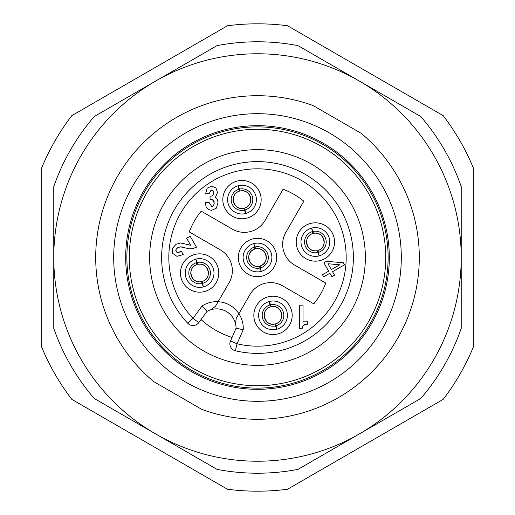 <?xml version="1.0" encoding="UTF-8"?>
<svg xmlns="http://www.w3.org/2000/svg" width="515" height="515" viewBox="0 0 515 515"><rect width="100%" height="100%" fill="white"/><g stroke="black" fill="none" stroke-linecap="round" stroke-linejoin="round"><path stroke-width="0.77" d="M94.239 398.481L217.034 469.384A215.708 215.708 0 0 0 297.966 469.384L359.361 433.933A203.728 203.728 0 0 0 359.361 81.067A203.728 203.728 0 0 0 53.772 257.5A203.728 203.728 0 0 0 359.361 433.933L420.761 398.481A215.708 215.708 0 0 0 461.228 328.396L461.228 186.604A215.708 215.708 0 0 0 420.761 116.519L297.966 45.616A215.708 215.708 0 0 0 217.034 45.616L94.239 116.519A215.708 215.708 0 0 0 53.772 186.604L53.772 328.396A215.708 215.708 0 0 0 94.239 398.481M201.835 409.406A161.781 161.781 0 0 0 361.221 133.34L313.165 105.594A161.781 161.781 0 0 0 153.779 381.66L201.835 409.406M257.5 113.693A143.807 143.807 0 0 1 401.307 257.5A143.807 143.807 0 0 1 257.5 401.307A143.807 143.807 0 0 1 113.693 257.5A143.807 143.807 0 0 1 257.5 113.693M257.5 125.679A131.821 131.821 0 0 1 389.321 257.5A131.821 131.821 0 0 1 257.5 389.321A131.821 131.821 0 0 1 125.679 257.5A131.821 131.821 0 0 1 257.5 125.679M257.5 126.877A130.623 130.623 0 0 1 388.123 257.5A130.623 130.623 0 0 1 257.5 388.123A130.623 130.623 0 0 1 126.877 257.5A130.623 130.623 0 0 1 257.5 126.877M321.611 146.453A128.229 128.229 0 0 0 146.453 193.389A128.229 128.229 0 0 0 193.389 368.547A128.229 128.229 0 0 0 368.547 321.611A128.229 128.229 0 0 0 321.611 146.453M230.076 342.018L236.076 328.158A19.473 19.473 0 0 0 211.247 309.612L215.489 306.296L218.135 301.713A26.664 26.664 0 0 1 238.896 313.693L249.904 294.625A23.967 23.967 0 0 1 282.645 285.857L313.777 303.831A72.898 72.898 0 0 0 325.763 283.076L294.625 265.096A23.967 23.967 0 0 1 285.857 232.355L303.831 201.223A72.898 72.898 0 0 0 283.076 189.237L265.096 220.375A23.967 23.967 0 0 1 232.355 229.143L201.223 211.169A72.898 72.898 0 0 0 189.237 231.924L220.375 249.904A23.967 23.967 0 0 1 229.143 282.645L218.135 301.713A26.664 26.664 0 0 0 202.054 305.987L207.017 311.382A19.473 19.473 0 0 1 211.247 309.612L215.489 306.296M201.043 319.545A83.887 83.887 0 0 0 231.995 337.415M311.427 164.092A107.854 107.854 0 0 0 164.092 203.573A107.854 107.854 0 0 0 203.573 350.908A107.854 107.854 0 0 0 350.908 311.427A107.854 107.854 0 0 0 311.427 164.092M243.228 329.761L236.076 328.158A19.473 19.473 0 0 0 235.497 323.613L236.25 318.276L238.896 313.693A26.664 26.664 0 0 1 243.228 329.761L237.048 343.788L230.469 340.891A7.191 7.191 0 0 0 235.387 350.786L237.048 343.788A88.683 88.683 0 0 0 345.765 248.919A88.683 88.683 0 0 0 220.8 176.767A88.683 88.683 0 0 0 192.996 318.36L187.769 323.291A95.874 95.874 0 0 1 217.826 170.22A95.874 95.874 0 0 1 352.923 248.217A95.874 95.874 0 0 1 235.387 350.786L234.325 350.445M274.102 267.085A19.177 19.177 0 0 0 267.085 240.898A19.177 19.177 0 0 0 240.898 247.915A19.177 19.177 0 0 0 247.915 274.102A19.177 19.177 0 0 0 274.102 267.085M183.018 263.423A19.177 19.177 0 0 1 209.212 256.406A19.177 19.177 0 0 1 216.229 282.593A19.177 19.177 0 0 1 190.035 289.617A19.177 19.177 0 0 1 183.018 263.423M225.383 190.035A19.177 19.177 0 0 1 251.578 183.018A19.177 19.177 0 0 1 258.594 209.212A19.177 19.177 0 0 1 232.407 216.229A19.177 19.177 0 0 1 225.383 190.035M256.406 305.788A19.177 19.177 0 0 1 282.593 298.771A19.177 19.177 0 0 1 289.617 324.965A19.177 19.177 0 0 1 263.423 331.982A19.177 19.177 0 0 1 256.406 305.788M298.771 232.407A19.177 19.177 0 0 1 324.965 225.383A19.177 19.177 0 0 1 331.982 251.578A19.177 19.177 0 0 1 305.788 258.594A19.177 19.177 0 0 1 298.771 232.407M196.466 247.142L190.157 236.218L186.636 238.252L190.647 245.198L180.321 242.971L176.078 244.303L172.216 248.539L172.776 253.457L176.941 256.341L183.25 254.545L181.364 251.275L177.868 252.492L176.085 251.442L176.027 249.447L177.797 247.67L180.443 246.852L189.411 248.829L192.81 248.623L196.466 247.142M307.301 324.347L307.301 321.154L303.007 321.154L303.007 305.176L299.324 305.176L299.324 328.332L302.202 328.332L303.045 325.924L304.449 324.759L306.374 324.373M343.254 262.74L326.536 261.317L323.884 262.85L328.679 271.154L322.493 274.72L323.697 276.8L329.877 273.227L331.872 276.684L334.525 275.158L332.529 271.695L344.451 264.813L343.254 262.74M205.331 202.549L206.161 207.12L208.414 209.528L211.601 210.326L216.294 208.202L218.045 202.775L217.465 199.672L215.379 197.329L217.497 192.494L215.92 187.924L211.614 186.147L207.191 188.168L205.588 193.73L209.013 193.73L211.498 190.022L213.081 190.775L213.725 192.9L213.268 194.85L212.109 195.977L210.056 196.157L210.056 199.524L212.631 199.865L214.272 203.084L213.538 205.53L211.704 206.457L209.103 202.549L205.331 202.549M188.593 324.044L187.769 323.291A7.191 7.191 0 0 0 198.803 322.609L198.018 323.51M195.977 324.901L194.87 325.3M193.762 325.506L193.196 325.544M192.668 325.544L191.606 325.416M191.445 325.377L190.55 325.12M202.054 305.987L192.996 318.36L198.803 322.609L207.017 311.382A19.473 19.473 0 0 1 235.497 323.613L236.25 318.276M232.413 349.286L231.744 348.649M231.634 348.526L230.99 347.664M230.72 347.213L230.469 346.704M230.096 345.642L229.89 344.484M187.17 265.817A14.381 14.381 0 0 1 206.811 260.551A14.381 14.381 0 0 1 212.077 280.199A14.381 14.381 0 0 1 192.43 285.465A14.381 14.381 0 0 1 187.17 265.817M197.773 264.362L195.9 259.116L196.897 264.594A8.845 8.845 0 0 0 191.084 275.3A8.845 8.845 0 0 0 201.468 281.654L203.341 286.9L202.344 281.422A8.845 8.845 0 0 0 208.163 270.723A8.845 8.845 0 0 0 197.773 264.362L197.76 264.375C208.24 261.536 212.824 278.634 202.324 281.415M201.468 281.654L201.487 281.641C191.007 284.48 186.424 267.382 196.917 264.601L196.897 264.594M229.536 192.43A14.381 14.381 0 0 1 249.183 187.17A14.381 14.381 0 0 1 254.449 206.811A14.381 14.381 0 0 1 234.801 212.077A14.381 14.381 0 0 1 229.536 192.43M240.145 190.975L238.271 185.735L239.269 191.213A8.845 8.845 0 0 0 233.45 201.912A8.845 8.845 0 0 0 243.84 208.266L245.713 213.513L244.715 208.034A8.845 8.845 0 0 0 250.535 197.335A8.845 8.845 0 0 0 240.145 190.975L240.132 190.988C250.612 188.149 255.189 205.247 244.696 208.034L244.715 208.034M239.288 191.213L239.269 191.213C228.795 193.994 233.372 211.092 243.853 208.26M260.551 308.189A14.381 14.381 0 0 1 280.199 302.923A14.381 14.381 0 0 1 285.465 322.57A14.381 14.381 0 0 1 265.817 327.83A14.381 14.381 0 0 1 260.551 308.189M274.856 324.025L276.729 329.265L275.731 323.787A8.845 8.845 0 0 0 281.551 313.088A8.845 8.845 0 0 0 271.16 306.734L269.287 301.487L270.285 306.966A8.845 8.845 0 0 0 264.465 317.665A8.845 8.845 0 0 0 274.856 324.025L274.868 324.012C264.388 326.851 259.811 309.753 270.304 306.966L270.285 306.966M302.923 234.801A14.381 14.381 0 0 1 322.57 229.536A14.381 14.381 0 0 1 327.83 249.183A14.381 14.381 0 0 1 308.189 254.449A14.381 14.381 0 0 1 302.923 234.801M313.532 233.347L311.659 228.1L312.657 233.578A8.845 8.845 0 0 0 306.837 244.277A8.845 8.845 0 0 0 317.227 250.638L319.1 255.884L318.103 250.406A8.845 8.845 0 0 0 323.916 239.7A8.845 8.845 0 0 0 313.532 233.347L313.513 233.359C323.993 230.52 328.576 247.618 318.083 250.399L318.103 250.406M312.676 233.585L312.657 233.578C302.176 236.366 306.76 253.464 317.24 250.625L317.227 250.638M180.443 246.852L181.312 246.859M182.259 247L183.211 247.219M183.63 247.335L184.409 247.58M178.641 247.264L179.51 246.994M176.027 249.447L176.426 248.809M177.018 248.211L177.797 247.67M175.873 250.953L175.795 250.502M175.795 250.445L175.84 249.968M177.295 252.401L176.832 252.208M176.78 252.176L176.413 251.88M181.364 251.275L179.13 252.286M178.473 252.447L177.868 252.492M190.647 245.198L189.629 245.095M188.593 244.895L187.557 244.593M302.762 326.401L304.893 324.592M305.44 324.469L306.013 324.399M302.202 328.332L302.305 327.81M302.369 327.54L302.543 326.948M327.933 263.738L339.72 264.774L331.325 269.622L327.933 263.738M211.704 206.457L209.103 202.549M213.146 205.936L212.734 206.212M212.701 206.232L212.244 206.393M214.086 201.603L214.182 204.049M213.937 204.867L213.538 205.53M213.126 200.148L213.532 200.528M210.609 199.524L211.362 199.562M212.038 199.672L212.631 199.865M212.109 195.977L211.749 196.08M213.268 194.85L212.94 195.359M213.667 193.627L213.513 194.264M213.558 191.67L213.725 192.9M210.609 190.17L212.347 190.202M212.386 190.215L212.74 190.441M209.013 193.73L209.026 193.254M269.957 264.691A14.381 14.381 0 0 0 264.691 245.043A14.381 14.381 0 0 0 245.043 250.309A14.381 14.381 0 0 0 250.309 269.957A14.381 14.381 0 0 0 269.957 264.691M255.652 248.854L253.779 243.608L254.777 249.086A8.845 8.845 0 0 0 248.957 259.785A8.845 8.845 0 0 0 259.348 266.146L261.221 271.392L260.223 265.914A8.845 8.845 0 0 0 266.043 255.215A8.845 8.845 0 0 0 255.652 248.854L255.64 248.867C266.12 246.028 270.697 263.126 260.204 265.907L260.223 265.914M259.348 266.146L259.36 266.133C248.88 268.972 244.303 251.874 254.796 249.093L254.777 249.086M41.792 347.38L41.792 167.62A233.688 233.688 0 0 1 71.81 115.63L227.482 25.75A233.688 233.688 0 0 1 287.518 25.75L443.19 115.63A233.688 233.688 0 0 1 473.208 167.62L473.208 347.38A233.688 233.688 0 0 1 443.19 399.37L287.518 489.25A233.688 233.688 0 0 1 227.482 489.25L71.81 399.37A233.688 233.688 0 0 1 41.792 347.38M236.076 328.158A19.473 19.473 0 0 0 235.497 323.613M230.469 340.891A7.191 7.191 0 0 0 235.387 350.786M196.64 262.611A10.815 10.815 0 0 0 189.179 275.808A10.815 10.815 0 0 0 202.241 283.501M202.601 283.405A10.815 10.815 0 0 0 210.069 270.208A10.815 10.815 0 0 0 197.007 262.515M239.012 189.23A10.815 10.815 0 0 0 231.544 202.421A10.815 10.815 0 0 0 244.612 210.114M244.973 210.017A10.815 10.815 0 0 0 252.434 196.827A10.815 10.815 0 0 0 239.372 189.127M270.027 304.983A10.815 10.815 0 0 0 262.566 318.173A10.815 10.815 0 0 0 275.628 325.873M275.989 325.77A10.815 10.815 0 0 0 283.456 312.579A10.815 10.815 0 0 0 270.388 304.886M312.399 231.596A10.815 10.815 0 0 0 304.932 244.792A10.815 10.815 0 0 0 317.993 252.485M318.36 252.389A10.815 10.815 0 0 0 325.821 239.192A10.815 10.815 0 0 0 312.76 231.499M254.519 247.103A10.815 10.815 0 0 0 247.052 260.3A10.815 10.815 0 0 0 260.12 267.993M260.481 267.897A10.815 10.815 0 0 0 267.948 254.7A10.815 10.815 0 0 0 254.88 247.007M275.712 323.787C286.205 321.006 281.628 303.908 271.148 306.74"/></g></svg>
